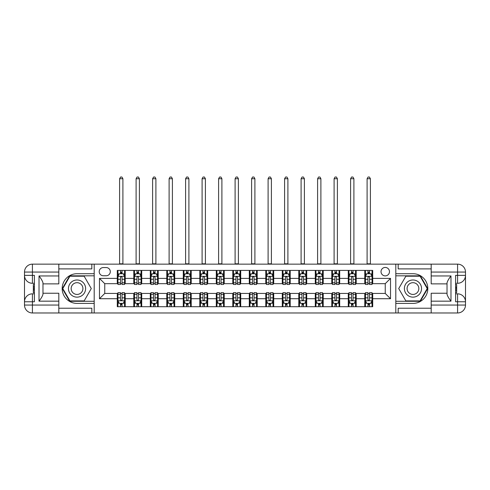 <?xml version="1.0" encoding="UTF-8"?>
<svg xmlns="http://www.w3.org/2000/svg" width="490" height="490" viewBox="0 0 490 490"><rect width="100%" height="100%" fill="white"/><g stroke="black" fill="none" stroke-linecap="round" stroke-linejoin="round"><path stroke-width="0.73" d="M385.244 267.442A4.226 4.226 0 0 0 381.024 271.662A4.226 4.226 0 0 0 385.244 275.888A4.226 4.226 0 0 0 389.47 271.662A4.226 4.226 0 0 0 385.244 267.442M431.182 268.894L398.18 268.894L398.18 264.141L395.804 264.141L395.804 273.708L412.966 273.708A14.847 14.847 0 0 1 427.813 288.561A14.847 14.847 0 0 1 412.966 303.408L395.804 303.408L395.804 312.975L395.804 264.141L94.196 264.141L94.196 312.975L431.182 312.975L431.182 305.056L457.58 305.056L457.58 301.76L455.602 301.76L455.602 275.362L457.58 275.362L457.58 272.06L431.182 272.06L431.182 275.956L450.978 275.956L450.978 301.166C448.871 298.453 447.548 296.168 447.021 294.306L447.021 282.81C447.548 280.954 448.871 278.663 450.978 275.956M103.304 275.754L106.208 275.754A4.091 4.091 0 0 0 110.299 271.662A4.091 4.091 0 0 0 106.208 267.571L103.304 267.571A4.091 4.091 0 0 0 99.213 271.662A4.091 4.091 0 0 0 103.304 275.754M117.294 298.722L99.476 298.722L99.476 278.394L117.294 278.394L117.294 283.673L104.756 283.673L104.756 293.443L117.294 293.443L117.294 306.709L372.706 306.709L372.706 293.443L385.244 293.443L385.244 283.673L372.706 283.673L372.706 278.394L390.524 278.394L390.524 298.722L372.706 298.722M372.706 278.394L372.706 270.407L117.294 270.407L117.294 278.394M364.787 270.407L364.787 283.673L365.448 283.673M367.953 283.673L369.54 283.673M372.045 283.673L372.706 283.673M364.787 283.673L355.544 283.673M348.286 270.407L348.286 283.673L348.947 283.673M351.452 283.673L353.039 283.673M348.286 283.673L339.049 283.673M331.785 270.407L331.785 283.673L332.447 283.673M334.958 283.673L336.538 283.673M331.785 283.673L322.549 283.673M315.291 270.407L315.291 283.673L315.946 283.673M318.457 283.673L320.037 283.673M315.291 283.673L306.048 283.673M298.79 270.407L298.79 283.673L299.451 283.673M301.956 283.673L303.543 283.673M298.79 283.673L289.547 283.673M282.289 270.407L282.289 283.673L282.951 283.673M285.456 283.673L287.042 283.673M282.289 283.673L273.046 283.673M265.788 270.407L265.788 283.673L266.45 283.673M268.955 283.673L270.541 283.673M265.788 283.673L256.552 283.673M249.288 270.407L249.288 283.673L249.949 283.673M252.46 283.673L254.041 283.673M249.288 283.673L240.051 283.673M232.793 270.407L232.793 283.673L233.448 283.673M235.96 283.673L237.54 283.673M232.793 283.673L223.55 283.673M216.292 270.407L216.292 283.673L216.954 283.673M219.459 283.673L221.045 283.673M216.292 283.673L207.05 283.673M199.791 270.407L199.791 283.673L200.453 283.673M202.958 283.673L204.544 283.673M199.791 283.673L190.549 283.673M183.291 270.407L183.291 283.673L183.952 283.673M186.457 283.673L188.044 283.673M183.291 283.673L174.054 283.673M166.79 270.407L166.79 283.673L167.451 283.673M169.963 283.673L171.543 283.673M166.79 283.673L157.553 283.673M150.295 270.407L150.295 283.673L150.951 283.673M153.462 283.673L155.042 283.673M150.295 283.673L141.053 283.673M133.794 270.407L133.794 283.673L134.456 283.673M136.961 283.673L138.548 283.673M133.794 283.673L124.552 283.673M117.294 283.673L117.955 283.673M120.46 283.673L122.047 283.673M117.294 293.443L117.955 293.443M120.46 293.443L122.047 293.443M124.552 293.443L125.213 293.443L125.213 306.709M134.456 293.443L125.213 293.443M136.961 293.443L138.548 293.443M141.053 293.443L141.714 293.443L141.714 306.709M150.951 293.443L141.714 293.443M153.462 293.443L155.042 293.443M157.553 293.443L158.215 293.443L158.215 306.709M167.451 293.443L158.215 293.443M169.963 293.443L171.543 293.443M174.054 293.443L174.71 293.443L174.71 306.709M183.952 293.443L174.71 293.443M186.457 293.443L188.044 293.443M190.549 293.443L191.21 293.443L191.21 306.709M200.453 293.443L191.21 293.443M202.958 293.443L204.544 293.443M207.05 293.443L207.711 293.443L207.711 306.709M216.954 293.443L207.711 293.443M219.459 293.443L221.045 293.443M223.55 293.443L224.212 293.443L224.212 306.709M233.448 293.443L224.212 293.443M235.96 293.443L237.54 293.443M240.051 293.443L240.713 293.443L240.713 306.709M249.949 293.443L240.713 293.443M252.46 293.443L254.041 293.443M256.552 293.443L257.207 293.443L257.207 306.709M266.45 293.443L257.207 293.443M268.955 293.443L270.541 293.443M273.046 293.443L273.708 293.443L273.708 306.709M282.951 293.443L273.708 293.443M285.456 293.443L287.042 293.443M289.547 293.443L290.209 293.443L290.209 306.709M299.451 293.443L290.209 293.443M301.956 293.443L303.543 293.443M306.048 293.443L306.709 293.443L306.709 306.709M315.946 293.443L306.709 293.443M318.457 293.443L320.037 293.443M322.549 293.443L323.21 293.443L323.21 306.709M332.447 293.443L323.21 293.443M334.958 293.443L336.538 293.443M339.049 293.443L339.705 293.443L339.705 306.709M348.947 293.443L339.705 293.443M351.452 293.443L353.039 293.443M355.544 293.443L356.205 293.443L356.205 306.709M365.448 293.443L356.205 293.443M367.953 293.443L369.54 293.443M372.045 293.443L372.706 293.443M125.213 270.407L125.213 283.673M117.294 273.708L117.955 273.708M120.46 273.708L122.047 273.708M124.552 273.708L125.213 273.708M117.294 303.408L117.955 303.408M120.46 303.408L122.047 303.408M124.552 303.408L125.213 303.408M133.794 293.443L133.794 306.709M141.714 270.407L141.714 283.673M133.794 273.708L134.456 273.708M136.961 273.708L138.548 273.708M141.053 273.708L141.714 273.708M133.794 303.408L134.456 303.408M136.961 303.408L138.548 303.408M141.053 303.408L141.714 303.408M150.295 293.443L150.295 306.709M150.295 303.408L150.951 303.408M153.462 303.408L155.042 303.408M157.553 303.408L158.215 303.408M158.215 270.407L158.215 283.673M150.295 273.708L150.951 273.708M153.462 273.708L155.042 273.708M157.553 273.708L158.215 273.708M166.79 293.443L166.79 306.709M166.79 303.408L167.451 303.408M169.963 303.408L171.543 303.408M174.054 303.408L174.71 303.408M174.71 270.407L174.71 283.673M166.79 273.708L167.451 273.708M169.963 273.708L171.543 273.708M174.054 273.708L174.71 273.708M183.291 293.443L183.291 306.709M183.291 303.408L183.952 303.408M186.457 303.408L188.044 303.408M190.549 303.408L191.21 303.408M191.21 270.407L191.21 283.673M183.291 273.708L183.952 273.708M186.457 273.708L188.044 273.708M190.549 273.708L191.21 273.708M199.791 293.443L199.791 306.709M199.791 303.408L200.453 303.408M202.958 303.408L204.544 303.408M207.05 303.408L207.711 303.408M207.711 270.407L207.711 283.673M199.791 273.708L200.453 273.708M202.958 273.708L204.544 273.708M207.05 273.708L207.711 273.708M216.292 293.443L216.292 306.709M216.292 303.408L216.954 303.408M219.459 303.408L221.045 303.408M223.55 303.408L224.212 303.408M224.212 270.407L224.212 283.673M216.292 273.708L216.954 273.708M219.459 273.708L221.045 273.708M223.55 273.708L224.212 273.708M232.793 293.443L232.793 306.709M232.793 303.408L233.448 303.408M235.96 303.408L237.54 303.408M240.051 303.408L240.713 303.408M240.713 270.407L240.713 283.673M232.793 273.708L233.448 273.708M235.96 273.708L237.54 273.708M240.051 273.708L240.713 273.708M249.288 293.443L249.288 306.709M249.288 303.408L249.949 303.408M252.46 303.408L254.041 303.408M256.552 303.408L257.207 303.408M257.207 270.407L257.207 283.673M249.288 273.708L249.949 273.708M252.46 273.708L254.041 273.708M256.552 273.708L257.207 273.708M265.788 293.443L265.788 306.709M265.788 303.408L266.45 303.408M268.955 303.408L270.541 303.408M273.046 303.408L273.708 303.408M273.708 270.407L273.708 283.673M265.788 273.708L266.45 273.708M268.955 273.708L270.541 273.708M273.046 273.708L273.708 273.708M282.289 293.443L282.289 306.709M282.289 303.408L282.951 303.408M285.456 303.408L287.042 303.408M289.547 303.408L290.209 303.408M290.209 270.407L290.209 283.673M282.289 273.708L282.951 273.708M285.456 273.708L287.042 273.708M289.547 273.708L290.209 273.708M298.79 293.443L298.79 306.709M298.79 303.408L299.451 303.408M301.956 303.408L303.543 303.408M306.048 303.408L306.709 303.408M306.709 270.407L306.709 283.673M298.79 273.708L299.451 273.708M301.956 273.708L303.543 273.708M306.048 273.708L306.709 273.708M315.291 293.443L315.291 306.709M315.291 303.408L315.946 303.408M318.457 303.408L320.037 303.408M322.549 303.408L323.21 303.408M323.21 270.407L323.21 283.673M315.291 273.708L315.946 273.708M318.457 273.708L320.037 273.708M322.549 273.708L323.21 273.708M331.785 293.443L331.785 306.709M331.785 303.408L332.447 303.408M334.958 303.408L336.538 303.408M339.049 303.408L339.705 303.408M339.705 270.407L339.705 283.673M331.785 273.708L332.447 273.708M334.958 273.708L336.538 273.708M339.049 273.708L339.705 273.708M348.286 293.443L348.286 306.709M348.286 303.408L348.947 303.408M351.452 303.408L353.039 303.408M355.544 303.408L356.205 303.408M356.205 270.407L356.205 283.673M348.286 273.708L348.947 273.708M351.452 273.708L353.039 273.708M355.544 273.708L356.205 273.708M364.787 293.443L364.787 306.709M364.787 303.408L365.448 303.408M367.953 303.408L369.54 303.408M372.045 303.408L372.706 303.408M364.787 273.708L365.448 273.708M367.953 273.708L369.54 273.708M372.045 273.708L372.706 273.708M104.756 283.673L99.476 278.394M104.756 293.443L99.476 298.722M390.524 278.394L385.244 283.673M390.524 298.722L385.244 293.443M122.047 272.128L120.46 272.128M124.552 282.81L122.047 282.81L122.047 284.47L124.552 284.47L124.552 276.415L123.235 273.775L119.272 273.775L117.955 276.415L117.955 284.47L120.46 284.47L120.46 282.81L117.955 282.81M117.955 276.415L117.955 270.407M124.552 276.415L124.552 270.407M120.46 273.775L120.46 270.407M122.047 270.407L122.047 273.775M122.047 282.81L122.047 277.407C121.52 276.391 120.987 276.391 120.46 277.407L120.46 282.81M119.603 264.141L119.603 178.74L122.904 178.74L121.912 177.025L120.595 177.025L119.603 178.74M122.904 264.141L122.904 178.74M120.46 304.994L122.047 304.994M117.955 294.306L120.46 294.306L120.46 292.653L117.955 292.653L117.955 300.701L119.272 303.341L123.235 303.341L124.552 300.701L124.552 292.653L122.047 292.653L122.047 294.306L124.552 294.306M124.552 300.701L124.552 306.709M117.955 300.701L117.955 306.709M122.047 303.341L122.047 306.709M120.46 306.709L120.46 303.341M120.46 294.306L120.46 299.715C120.987 300.731 121.514 300.731 122.047 299.715L122.047 294.306M138.548 272.128L136.961 272.128M141.053 282.81L138.548 282.81L138.548 284.47L141.053 284.47L141.053 276.415L139.736 273.775L135.773 273.775L134.456 276.415L134.456 284.47L136.961 284.47L136.961 282.81L134.456 282.81M134.456 276.415L134.456 270.407M141.053 276.415L141.053 270.407M136.961 273.775L136.961 270.407M138.548 270.407L138.548 273.775M138.548 282.81L138.548 277.407C138.015 276.391 137.488 276.391 136.961 277.407L136.961 282.81M136.104 264.141L136.104 178.74L139.405 178.74L138.413 177.025L137.096 177.025L136.104 178.74M139.405 264.141L139.405 178.74M155.042 272.128L153.462 272.128M157.553 282.81L155.042 282.81L155.042 284.47L157.553 284.47L157.553 276.415L156.23 273.775L152.274 273.775L150.951 276.415L150.951 284.47L153.462 284.47L153.462 282.81L150.951 282.81M150.951 276.415L150.951 270.407M157.553 276.415L157.553 270.407M153.462 273.775L153.462 270.407M155.042 270.407L155.042 273.775M155.042 282.81L155.042 277.407C154.515 276.391 153.989 276.391 153.462 277.407L153.462 282.81M152.604 264.141L152.604 178.74L155.9 178.74L154.913 177.025L153.59 177.025L152.604 178.74M155.9 264.141L155.9 178.74M171.543 272.128L169.963 272.128M174.054 282.81L171.543 282.81L171.543 284.47L174.054 284.47L174.054 276.415L172.731 273.775L168.774 273.775L167.451 276.415L167.451 284.47L169.963 284.47L169.963 282.81L167.451 282.81M167.451 276.415L167.451 270.407M174.054 276.415L174.054 270.407M169.963 273.775L169.963 270.407M171.543 270.407L171.543 273.775M171.543 282.81L171.543 277.407C171.016 276.391 170.489 276.391 169.963 277.407L169.963 282.81M169.105 264.141L169.105 178.74L172.4 178.74L171.414 177.025L170.091 177.025L169.105 178.74M172.4 264.141L172.4 178.74M136.961 304.994L138.548 304.994M134.456 294.306L136.961 294.306L136.961 292.653L134.456 292.653L134.456 300.701L135.773 303.341L139.736 303.341L141.053 300.701L141.053 292.653L138.548 292.653L138.548 294.306L141.053 294.306M141.053 300.701L141.053 306.709M134.456 300.701L134.456 306.709M138.548 303.341L138.548 306.709M136.961 306.709L136.961 303.341M136.961 294.306L136.961 299.715C137.488 300.731 138.015 300.731 138.548 299.715L138.548 294.306M153.462 304.994L155.042 304.994M150.951 294.306L153.462 294.306L153.462 292.653L150.951 292.653L150.951 300.701L152.274 303.341L156.23 303.341L157.553 300.701L157.553 292.653L155.042 292.653L155.042 294.306L157.553 294.306M157.553 300.701L157.553 306.709M150.951 300.701L150.951 306.709M155.042 303.341L155.042 306.709M153.462 306.709L153.462 303.341M153.462 294.306L153.462 299.715C153.989 300.731 154.515 300.731 155.042 299.715L155.042 294.306M169.963 304.994L171.543 304.994M167.451 294.306L169.963 294.306L169.963 292.653L167.451 292.653L167.451 300.701L168.774 303.341L172.731 303.341L174.054 300.701L174.054 292.653L171.543 292.653L171.543 294.306L174.054 294.306M174.054 300.701L174.054 306.709M167.451 300.701L167.451 306.709M171.543 303.341L171.543 306.709M169.963 306.709L169.963 303.341M169.963 294.306L169.963 299.715C170.489 300.731 171.016 300.731 171.543 299.715L171.543 294.306M188.044 272.128L186.457 272.128M190.549 282.81L188.044 282.81L188.044 284.47L190.549 284.47L190.549 276.415L189.232 273.775L185.269 273.775L183.952 276.415L183.952 284.47L186.457 284.47L186.457 282.81L183.952 282.81M183.952 276.415L183.952 270.407M190.549 276.415L190.549 270.407M186.457 273.775L186.457 270.407M188.044 270.407L188.044 273.775M188.044 282.81L188.044 277.407C187.517 276.391 186.99 276.391 186.457 277.407L186.457 282.81M185.6 264.141L185.6 178.74L188.901 178.74L187.909 177.025L186.592 177.025L185.6 178.74M188.901 264.141L188.901 178.74M186.457 304.994L188.044 304.994M183.952 294.306L186.457 294.306L186.457 292.653L183.952 292.653L183.952 300.701L185.269 303.341L189.232 303.341L190.549 300.701L190.549 292.653L188.044 292.653L188.044 294.306L190.549 294.306M190.549 300.701L190.549 306.709M183.952 300.701L183.952 306.709M188.044 303.341L188.044 306.709M186.457 306.709L186.457 303.341M186.457 294.306L186.457 299.715C186.984 300.731 187.517 300.731 188.044 299.715L188.044 294.306M72.747 281.131A8.581 8.581 0 0 0 69.605 292.849A8.581 8.581 0 0 0 81.322 295.991A8.581 8.581 0 0 0 84.464 284.267A8.581 8.581 0 0 0 72.747 281.131M74.1 283.471A5.874 5.874 0 0 0 71.95 291.495A5.874 5.874 0 0 0 79.974 293.645A5.874 5.874 0 0 0 82.124 285.621A5.874 5.874 0 0 0 74.1 283.471M91.287 288.561L84.158 300.903L69.911 300.903L62.781 288.561L69.911 276.219L84.158 276.219L91.287 288.561M408.678 295.991A8.581 8.581 0 0 0 420.396 292.849A8.581 8.581 0 0 0 417.253 281.131A8.581 8.581 0 0 0 405.536 284.267A8.581 8.581 0 0 0 408.678 295.991M410.026 293.645A5.874 5.874 0 0 0 418.05 291.495A5.874 5.874 0 0 0 415.9 283.471A5.874 5.874 0 0 0 407.876 285.621A5.874 5.874 0 0 0 410.026 293.645M405.843 276.219L420.089 276.219L427.219 288.561L420.089 300.903L405.843 300.903L398.713 288.561L405.843 276.219M58.818 305.056L58.818 312.975L32.42 312.975A7.92 7.92 0 0 1 24.5 305.056L32.42 305.056L32.42 301.76L34.398 301.76L34.398 275.362L32.42 275.362L32.42 264.141L58.818 264.141L58.818 272.06L24.5 272.06L24.5 305.056A7.92 7.92 0 0 0 32.42 312.975L32.42 305.056L58.818 305.056L58.818 301.166L39.022 301.166L39.022 275.956C41.129 278.663 42.452 280.954 42.979 282.81L42.979 294.306C42.452 296.168 41.129 298.453 39.022 301.166M58.818 268.894L91.82 268.894L91.82 264.141L94.196 264.141L94.196 273.708L77.034 273.708A14.847 14.847 0 0 0 62.187 288.561A14.847 14.847 0 0 0 77.034 303.408L94.196 303.408L94.196 312.975L58.818 312.975M39.022 275.956L58.818 275.956L58.818 272.06M58.818 275.956L58.818 283.875L42.979 283.875M42.979 293.247L58.818 293.247L58.818 301.166M91.82 264.141L58.818 264.141M24.5 301.76A7.92 7.92 0 0 1 32.42 293.841A7.92 7.92 0 0 0 24.5 301.76L32.42 301.76L32.42 293.841L34.398 293.841M34.398 283.281L32.42 283.281L32.42 275.362L24.5 275.362A7.92 7.92 0 0 0 32.42 283.281A7.92 7.92 0 0 1 24.5 275.362M91.82 312.975L91.82 308.228L58.818 308.228M32.42 264.141A7.92 7.92 0 0 0 24.5 272.06A7.92 7.92 0 0 1 32.42 264.141M94.196 275.821L69.678 275.821L62.328 288.561L69.678 301.295L94.196 301.295M34.398 284.5L33.345 284.5L33.345 289.725L34.398 289.725M33.345 288.494L34.398 288.494M33.345 287.042L34.398 287.042M33.345 286.797L34.398 286.797M33.345 289.725L33.345 292.622L34.398 292.622M33.345 289.982L34.398 289.982M450.978 301.166L431.182 301.166L431.182 305.056M431.182 301.166L431.182 293.247L447.021 293.247M431.182 272.06L431.182 264.141L457.58 264.141A7.92 7.92 0 0 1 465.5 272.06L465.5 305.056A7.92 7.92 0 0 1 457.58 312.975L431.182 312.975M447.021 283.875L431.182 283.875L431.182 275.956M398.18 264.141L431.182 264.141M465.5 275.362A7.92 7.92 0 0 1 457.58 283.281A7.92 7.92 0 0 0 465.5 275.362L457.58 275.362L457.58 283.281L455.602 283.281M455.602 293.841L457.58 293.841L457.58 301.76L465.5 301.76A7.92 7.92 0 0 0 457.58 293.841A7.92 7.92 0 0 1 465.5 301.76M398.18 312.975L398.18 308.228L431.182 308.228M395.804 301.295L420.322 301.295L427.672 288.561L420.322 275.821L395.804 275.821M455.602 292.622L456.656 292.622L456.656 287.397L455.602 287.397M456.656 288.622L455.602 288.622M456.656 290.08L455.602 290.08M456.656 290.319L455.602 290.319M456.656 287.397L456.656 284.5L455.602 284.5M456.656 287.134L455.602 287.134M204.544 272.128L202.958 272.128M207.05 282.81L204.544 282.81L204.544 284.47L207.05 284.47L207.05 276.415L205.733 273.775L201.77 273.775L200.453 276.415L200.453 284.47L202.958 284.47L202.958 282.81L200.453 282.81M200.453 276.415L200.453 270.407M207.05 276.415L207.05 270.407M202.958 273.775L202.958 270.407M204.544 270.407L204.544 273.775M204.544 282.81L204.544 277.407C204.018 276.391 203.491 276.391 202.958 277.407L202.958 282.81M202.101 264.141L202.101 178.74L205.402 178.74L204.41 177.025L203.093 177.025L202.101 178.74M205.402 264.141L205.402 178.74M202.958 304.994L204.544 304.994M200.453 294.306L202.958 294.306L202.958 292.653L200.453 292.653L200.453 300.701L201.77 303.341L205.733 303.341L207.05 300.701L207.05 292.653L204.544 292.653L204.544 294.306L207.05 294.306M207.05 300.701L207.05 306.709M200.453 300.701L200.453 306.709M204.544 303.341L204.544 306.709M202.958 306.709L202.958 303.341M202.958 294.306L202.958 299.715C203.485 300.731 204.012 300.731 204.544 299.715L204.544 294.306M221.045 272.128L219.459 272.128M223.55 282.81L221.045 282.81L221.045 284.47L223.55 284.47L223.55 276.415L222.233 273.775L218.271 273.775L216.954 276.415L216.954 284.47L219.459 284.47L219.459 282.81L216.954 282.81M216.954 276.415L216.954 270.407M223.55 276.415L223.55 270.407M219.459 273.775L219.459 270.407M221.045 270.407L221.045 273.775M221.045 282.81L221.045 277.407C220.518 276.391 219.986 276.391 219.459 277.407L219.459 282.81M218.601 264.141L218.601 178.74L221.903 178.74L220.91 177.025L219.594 177.025L218.601 178.74M221.903 264.141L221.903 178.74M219.459 304.994L221.045 304.994M216.954 294.306L219.459 294.306L219.459 292.653L216.954 292.653L216.954 300.701L218.271 303.341L222.233 303.341L223.55 300.701L223.55 292.653L221.045 292.653L221.045 294.306L223.55 294.306M223.55 300.701L223.55 306.709M216.954 300.701L216.954 306.709M221.045 303.341L221.045 306.709M219.459 306.709L219.459 303.341M219.459 294.306L219.459 299.715C219.986 300.731 220.512 300.731 221.045 299.715L221.045 294.306M237.54 272.128L235.96 272.128M240.051 282.81L237.54 282.81L237.54 284.47L240.051 284.47L240.051 276.415L238.728 273.775L234.771 273.775L233.448 276.415L233.448 284.47L235.96 284.47L235.96 282.81L233.448 282.81M233.448 276.415L233.448 270.407M240.051 276.415L240.051 270.407M235.96 273.775L235.96 270.407M237.54 270.407L237.54 273.775M237.54 282.81L237.54 277.407C237.013 276.391 236.486 276.391 235.96 277.407L235.96 282.81M235.102 264.141L235.102 178.74L238.397 178.74L237.411 177.025L236.088 177.025L235.102 178.74M238.397 264.141L238.397 178.74M235.96 304.994L237.54 304.994M233.448 294.306L235.96 294.306L235.96 292.653L233.448 292.653L233.448 300.701L234.771 303.341L238.728 303.341L240.051 300.701L240.051 292.653L237.54 292.653L237.54 294.306L240.051 294.306M240.051 300.701L240.051 306.709M233.448 300.701L233.448 306.709M237.54 303.341L237.54 306.709M235.96 306.709L235.96 303.341M235.96 294.306L235.96 299.715C236.486 300.731 237.013 300.731 237.54 299.715L237.54 294.306M254.041 272.128L252.46 272.128M256.552 282.81L254.041 282.81L254.041 284.47L256.552 284.47L256.552 276.415L255.229 273.775L251.272 273.775L249.949 276.415L249.949 284.47L252.46 284.47L252.46 282.81L249.949 282.81M249.949 276.415L249.949 270.407M256.552 276.415L256.552 270.407M252.46 273.775L252.46 270.407M254.041 270.407L254.041 273.775M254.041 282.81L254.041 277.407C253.514 276.391 252.987 276.391 252.46 277.407L252.46 282.81M251.603 264.141L251.603 178.74L254.898 178.74L253.912 177.025L252.589 177.025L251.603 178.74M254.898 264.141L254.898 178.74M252.46 304.994L254.041 304.994M249.949 294.306L252.46 294.306L252.46 292.653L249.949 292.653L249.949 300.701L251.272 303.341L255.229 303.341L256.552 300.701L256.552 292.653L254.041 292.653L254.041 294.306L256.552 294.306M256.552 300.701L256.552 306.709M249.949 300.701L249.949 306.709M254.041 303.341L254.041 306.709M252.46 306.709L252.46 303.341M252.46 294.306L252.46 299.715C252.987 300.731 253.514 300.731 254.041 299.715L254.041 294.306M270.541 272.128L268.955 272.128M273.046 282.81L270.541 282.81L270.541 284.47L273.046 284.47L273.046 276.415L271.73 273.775L267.767 273.775L266.45 276.415L266.45 284.47L268.955 284.47L268.955 282.81L266.45 282.81M266.45 276.415L266.45 270.407M273.046 276.415L273.046 270.407M268.955 273.775L268.955 270.407M270.541 270.407L270.541 273.775M270.541 282.81L270.541 277.407C270.014 276.391 269.488 276.391 268.955 277.407L268.955 282.81M268.097 264.141L268.097 178.74L271.399 178.74L270.407 177.025L269.09 177.025L268.097 178.74M271.399 264.141L271.399 178.74M268.955 304.994L270.541 304.994M266.45 294.306L268.955 294.306L268.955 292.653L266.45 292.653L266.45 300.701L267.767 303.341L271.73 303.341L273.046 300.701L273.046 292.653L270.541 292.653L270.541 294.306L273.046 294.306M273.046 300.701L273.046 306.709M266.45 300.701L266.45 306.709M270.541 303.341L270.541 306.709M268.955 306.709L268.955 303.341M268.955 294.306L268.955 299.715C269.482 300.731 270.014 300.731 270.541 299.715L270.541 294.306M287.042 272.128L285.456 272.128M289.547 282.81L287.042 282.81L287.042 284.47L289.547 284.47L289.547 276.415L288.23 273.775L284.267 273.775L282.951 276.415L282.951 284.47L285.456 284.47L285.456 282.81L282.951 282.81M282.951 276.415L282.951 270.407M289.547 276.415L289.547 270.407M285.456 273.775L285.456 270.407M287.042 270.407L287.042 273.775M287.042 282.81L287.042 277.407C286.515 276.391 285.989 276.391 285.456 277.407L285.456 282.81M284.598 264.141L284.598 178.74L287.9 178.74L286.907 177.025L285.59 177.025L284.598 178.74M287.9 264.141L287.9 178.74M285.456 304.994L287.042 304.994M282.951 294.306L285.456 294.306L285.456 292.653L282.951 292.653L282.951 300.701L284.267 303.341L288.23 303.341L289.547 300.701L289.547 292.653L287.042 292.653L287.042 294.306L289.547 294.306M289.547 300.701L289.547 306.709M282.951 300.701L282.951 306.709M287.042 303.341L287.042 306.709M285.456 306.709L285.456 303.341M285.456 294.306L285.456 299.715C285.982 300.731 286.509 300.731 287.042 299.715L287.042 294.306M303.543 272.128L301.956 272.128M306.048 282.81L303.543 282.81L303.543 284.47L306.048 284.47L306.048 276.415L304.731 273.775L300.768 273.775L299.451 276.415L299.451 284.47L301.956 284.47L301.956 282.81L299.451 282.81M299.451 276.415L299.451 270.407M306.048 276.415L306.048 270.407M301.956 273.775L301.956 270.407M303.543 270.407L303.543 273.775M303.543 282.81L303.543 277.407C303.016 276.391 302.483 276.391 301.956 277.407L301.956 282.81M301.099 264.141L301.099 178.74L304.4 178.74L303.408 177.025L302.091 177.025L301.099 178.74M304.4 264.141L304.4 178.74M301.956 304.994L303.543 304.994M299.451 294.306L301.956 294.306L301.956 292.653L299.451 292.653L299.451 300.701L300.768 303.341L304.731 303.341L306.048 300.701L306.048 292.653L303.543 292.653L303.543 294.306L306.048 294.306M306.048 300.701L306.048 306.709M299.451 300.701L299.451 306.709M303.543 303.341L303.543 306.709M301.956 306.709L301.956 303.341M301.956 294.306L301.956 299.715C302.483 300.731 303.01 300.731 303.543 299.715L303.543 294.306M320.037 272.128L318.457 272.128M322.549 282.81L320.037 282.81L320.037 284.47L322.549 284.47L322.549 276.415L321.226 273.775L317.269 273.775L315.946 276.415L315.946 284.47L318.457 284.47L318.457 282.81L315.946 282.81M315.946 276.415L315.946 270.407M322.549 276.415L322.549 270.407M318.457 273.775L318.457 270.407M320.037 270.407L320.037 273.775M320.037 282.81L320.037 277.407C319.511 276.391 318.984 276.391 318.457 277.407L318.457 282.81M317.6 264.141L317.6 178.74L320.895 178.74L319.909 177.025L318.586 177.025L317.6 178.74M320.895 264.141L320.895 178.74M318.457 304.994L320.037 304.994M315.946 294.306L318.457 294.306L318.457 292.653L315.946 292.653L315.946 300.701L317.269 303.341L321.226 303.341L322.549 300.701L322.549 292.653L320.037 292.653L320.037 294.306L322.549 294.306M322.549 300.701L322.549 306.709M315.946 300.701L315.946 306.709M320.037 303.341L320.037 306.709M318.457 306.709L318.457 303.341M318.457 294.306L318.457 299.715C318.984 300.731 319.511 300.731 320.037 299.715L320.037 294.306M336.538 272.128L334.958 272.128M339.049 282.81L336.538 282.81L336.538 284.47L339.049 284.47L339.049 276.415L337.726 273.775L333.77 273.775L332.447 276.415L332.447 284.47L334.958 284.47L334.958 282.81L332.447 282.81M332.447 276.415L332.447 270.407M339.049 276.415L339.049 270.407M334.958 273.775L334.958 270.407M336.538 270.407L336.538 273.775M336.538 282.81L336.538 277.407C336.011 276.391 335.485 276.391 334.958 277.407L334.958 282.81M334.1 264.141L334.1 178.74L337.396 178.74L336.41 177.025L335.087 177.025L334.1 178.74M337.396 264.141L337.396 178.74M334.958 304.994L336.538 304.994M332.447 294.306L334.958 294.306L334.958 292.653L332.447 292.653L332.447 300.701L333.77 303.341L337.726 303.341L339.049 300.701L339.049 292.653L336.538 292.653L336.538 294.306L339.049 294.306M339.049 300.701L339.049 306.709M332.447 300.701L332.447 306.709M336.538 303.341L336.538 306.709M334.958 306.709L334.958 303.341M334.958 294.306L334.958 299.715C335.485 300.731 336.011 300.731 336.538 299.715L336.538 294.306M353.039 272.128L351.452 272.128M355.544 282.81L353.039 282.81L353.039 284.47L355.544 284.47L355.544 276.415L354.227 273.775L350.264 273.775L348.947 276.415L348.947 284.47L351.452 284.47L351.452 282.81L348.947 282.81M348.947 276.415L348.947 270.407M355.544 276.415L355.544 270.407M351.452 273.775L351.452 270.407M353.039 270.407L353.039 273.775M353.039 282.81L353.039 277.407C352.512 276.391 351.985 276.391 351.452 277.407L351.452 282.81M350.595 264.141L350.595 178.74L353.896 178.74L352.904 177.025L351.587 177.025L350.595 178.74M353.896 264.141L353.896 178.74M351.452 304.994L353.039 304.994M348.947 294.306L351.452 294.306L351.452 292.653L348.947 292.653L348.947 300.701L350.264 303.341L354.227 303.341L355.544 300.701L355.544 292.653L353.039 292.653L353.039 294.306L355.544 294.306M355.544 300.701L355.544 306.709M348.947 300.701L348.947 306.709M353.039 303.341L353.039 306.709M351.452 306.709L351.452 303.341M351.452 294.306L351.452 299.715C351.985 300.731 352.512 300.731 353.039 299.715L353.039 294.306M369.54 272.128L367.953 272.128M372.045 282.81L369.54 282.81L369.54 284.47L372.045 284.47L372.045 276.415L370.728 273.775L366.765 273.775L365.448 276.415L365.448 284.47L367.953 284.47L367.953 282.81L365.448 282.81M365.448 276.415L365.448 270.407M372.045 276.415L372.045 270.407M367.953 273.775L367.953 270.407M369.54 270.407L369.54 273.775M369.54 282.81L369.54 277.407C369.013 276.391 368.486 276.391 367.953 277.407L367.953 282.81M367.096 264.141L367.096 178.74L370.397 178.74L369.405 177.025L368.088 177.025L367.096 178.74M370.397 264.141L370.397 178.74M367.953 304.994L369.54 304.994M365.448 294.306L367.953 294.306L367.953 292.653L365.448 292.653L365.448 300.701L366.765 303.341L370.728 303.341L372.045 300.701L372.045 292.653L369.54 292.653L369.54 294.306L372.045 294.306M372.045 300.701L372.045 306.709M365.448 300.701L365.448 306.709M369.54 303.341L369.54 306.709M367.953 306.709L367.953 303.341M367.953 294.306L367.953 299.715C368.48 300.731 369.013 300.731 369.54 299.715L369.54 294.306M133.794 298.722L125.213 298.722M133.794 278.394L125.213 278.394M150.295 278.394L141.714 278.394M150.295 298.722L141.714 298.722M166.79 278.394L158.215 278.394M166.79 298.722L158.215 298.722M183.291 278.394L174.71 278.394M183.291 298.722L174.71 298.722M199.791 278.394L191.21 278.394M199.791 298.722L191.21 298.722M216.292 278.394L207.711 278.394M216.292 298.722L207.711 298.722M232.793 278.394L224.212 278.394M232.793 298.722L224.212 298.722M249.288 278.394L240.713 278.394M249.288 298.722L240.713 298.722M265.788 278.394L257.207 278.394M265.788 298.722L257.207 298.722M282.289 278.394L273.708 278.394M282.289 298.722L273.708 298.722M298.79 278.394L290.209 278.394M298.79 298.722L290.209 298.722M315.291 278.394L306.709 278.394M315.291 298.722L306.709 298.722M331.785 278.394L323.21 278.394M331.785 298.722L323.21 298.722M348.286 278.394L339.705 278.394M348.286 298.722L339.705 298.722M364.787 278.394L356.205 278.394M364.787 298.722L356.205 298.722M124.521 276.348L117.986 276.348M117.955 273.935L119.193 273.935M123.315 273.935L124.552 273.935M120.46 279.276L117.955 279.276M124.552 279.276L122.047 279.276M122.047 272.967L120.46 272.967M119.603 263.81L122.904 263.81M117.986 300.768L124.521 300.768M124.552 303.181L123.315 303.181M119.193 303.181L117.955 303.181M122.047 297.846L124.552 297.846M117.955 297.846L120.46 297.846M120.46 304.155L122.047 304.155M141.022 276.348L134.487 276.348M134.456 273.935L135.693 273.935M139.809 273.935L141.053 273.935M136.961 279.276L134.456 279.276M141.053 279.276L138.548 279.276M138.548 272.967L136.961 272.967M136.104 263.81L139.405 263.81M157.517 276.348L150.987 276.348M150.951 273.935L152.194 273.935M156.31 273.935L157.553 273.935M153.462 279.276L150.951 279.276M157.553 279.276L155.042 279.276M155.042 272.967L153.462 272.967M152.604 263.81L155.9 263.81M174.017 276.348L167.488 276.348M167.451 273.935L168.695 273.935M172.811 273.935L174.054 273.935M169.963 279.276L167.451 279.276M174.054 279.276L171.543 279.276M171.543 272.967L169.963 272.967M169.105 263.81L172.4 263.81M134.487 300.768L141.022 300.768M141.053 303.181L139.809 303.181M135.693 303.181L134.456 303.181M138.548 297.846L141.053 297.846M134.456 297.846L136.961 297.846M136.961 304.155L138.548 304.155M150.987 300.768L157.517 300.768M157.553 303.181L156.31 303.181M152.194 303.181L150.951 303.181M155.042 297.846L157.553 297.846M150.951 297.846L153.462 297.846M153.462 304.155L155.042 304.155M167.488 300.768L174.017 300.768M174.054 303.181L172.811 303.181M168.695 303.181L167.451 303.181M171.543 297.846L174.054 297.846M167.451 297.846L169.963 297.846M169.963 304.155L171.543 304.155M190.518 276.348L183.983 276.348M183.952 273.935L185.189 273.935M189.311 273.935L190.549 273.935M186.457 279.276L183.952 279.276M190.549 279.276L188.044 279.276M188.044 272.967L186.457 272.967M185.6 263.81L188.901 263.81M183.983 300.768L190.518 300.768M190.549 303.181L189.311 303.181M185.189 303.181L183.952 303.181M188.044 297.846L190.549 297.846M183.952 297.846L186.457 297.846M186.457 304.155L188.044 304.155M457.58 312.975A7.92 7.92 0 0 0 465.5 305.056L457.58 305.056L457.58 312.975M457.58 264.141L457.58 272.06L465.5 272.06A7.92 7.92 0 0 0 457.58 264.141M207.019 276.348L200.484 276.348M200.453 273.935L201.69 273.935M205.812 273.935L207.05 273.935M202.958 279.276L200.453 279.276M207.05 279.276L204.544 279.276M204.544 272.967L202.958 272.967M202.101 263.81L205.402 263.81M200.484 300.768L207.019 300.768M207.05 303.181L205.812 303.181M201.69 303.181L200.453 303.181M204.544 297.846L207.05 297.846M200.453 297.846L202.958 297.846M202.958 304.155L204.544 304.155M223.52 276.348L216.984 276.348M216.954 273.935L218.191 273.935M222.307 273.935L223.55 273.935M219.459 279.276L216.954 279.276M223.55 279.276L221.045 279.276M221.045 272.967L219.459 272.967M218.601 263.81L221.903 263.81M216.984 300.768L223.52 300.768M223.55 303.181L222.307 303.181M218.191 303.181L216.954 303.181M221.045 297.846L223.55 297.846M216.954 297.846L219.459 297.846M219.459 304.155L221.045 304.155M240.014 276.348L233.485 276.348M233.448 273.935L234.692 273.935M238.808 273.935L240.051 273.935M235.96 279.276L233.448 279.276M240.051 279.276L237.54 279.276M237.54 272.967L235.96 272.967M235.102 263.81L238.397 263.81M233.485 300.768L240.014 300.768M240.051 303.181L238.808 303.181M234.692 303.181L233.448 303.181M237.54 297.846L240.051 297.846M233.448 297.846L235.96 297.846M235.96 304.155L237.54 304.155M256.515 276.348L249.986 276.348M249.949 273.935L251.192 273.935M255.308 273.935L256.552 273.935M252.46 279.276L249.949 279.276M256.552 279.276L254.041 279.276M254.041 272.967L252.46 272.967M251.603 263.81L254.898 263.81M249.986 300.768L256.515 300.768M256.552 303.181L255.308 303.181M251.192 303.181L249.949 303.181M254.041 297.846L256.552 297.846M249.949 297.846L252.46 297.846M252.46 304.155L254.041 304.155M273.016 276.348L266.48 276.348M266.45 273.935L267.693 273.935M271.809 273.935L273.046 273.935M268.955 279.276L266.45 279.276M273.046 279.276L270.541 279.276M270.541 272.967L268.955 272.967M268.097 263.81L271.399 263.81M266.48 300.768L273.016 300.768M273.046 303.181L271.809 303.181M267.693 303.181L266.45 303.181M270.541 297.846L273.046 297.846M266.45 297.846L268.955 297.846M268.955 304.155L270.541 304.155M289.517 276.348L282.981 276.348M282.951 273.935L284.188 273.935M288.31 273.935L289.547 273.935M285.456 279.276L282.951 279.276M289.547 279.276L287.042 279.276M287.042 272.967L285.456 272.967M284.598 263.81L287.9 263.81M282.981 300.768L289.517 300.768M289.547 303.181L288.31 303.181M284.188 303.181L282.951 303.181M287.042 297.846L289.547 297.846M282.951 297.846L285.456 297.846M285.456 304.155L287.042 304.155M306.017 276.348L299.482 276.348M299.451 273.935L300.689 273.935M304.811 273.935L306.048 273.935M301.956 279.276L299.451 279.276M306.048 279.276L303.543 279.276M303.543 272.967L301.956 272.967M301.099 263.81L304.4 263.81M299.482 300.768L306.017 300.768M306.048 303.181L304.811 303.181M300.689 303.181L299.451 303.181M303.543 297.846L306.048 297.846M299.451 297.846L301.956 297.846M301.956 304.155L303.543 304.155M322.512 276.348L315.983 276.348M315.946 273.935L317.189 273.935M321.305 273.935L322.549 273.935M318.457 279.276L315.946 279.276M322.549 279.276L320.037 279.276M320.037 272.967L318.457 272.967M317.6 263.81L320.895 263.81M315.983 300.768L322.512 300.768M322.549 303.181L321.305 303.181M317.189 303.181L315.946 303.181M320.037 297.846L322.549 297.846M315.946 297.846L318.457 297.846M318.457 304.155L320.037 304.155M339.013 276.348L332.483 276.348M332.447 273.935L333.69 273.935M337.806 273.935L339.049 273.935M334.958 279.276L332.447 279.276M339.049 279.276L336.538 279.276M336.538 272.967L334.958 272.967M334.1 263.81L337.396 263.81M332.483 300.768L339.013 300.768M339.049 303.181L337.806 303.181M333.69 303.181L332.447 303.181M336.538 297.846L339.049 297.846M332.447 297.846L334.958 297.846M334.958 304.155L336.538 304.155M355.513 276.348L348.978 276.348M348.947 273.935L350.191 273.935M354.307 273.935L355.544 273.935M351.452 279.276L348.947 279.276M355.544 279.276L353.039 279.276M353.039 272.967L351.452 272.967M350.595 263.81L353.896 263.81M348.978 300.768L355.513 300.768M355.544 303.181L354.307 303.181M350.191 303.181L348.947 303.181M353.039 297.846L355.544 297.846M348.947 297.846L351.452 297.846M351.452 304.155L353.039 304.155M372.014 276.348L365.479 276.348M365.448 273.935L366.685 273.935M370.808 273.935L372.045 273.935M367.953 279.276L365.448 279.276M372.045 279.276L369.54 279.276M369.54 272.967L367.953 272.967M367.096 263.81L370.397 263.81M365.479 300.768L372.014 300.768M372.045 303.181L370.808 303.181M366.685 303.181L365.448 303.181M369.54 297.846L372.045 297.846M365.448 297.846L367.953 297.846M367.953 304.155L369.54 304.155"/></g></svg>
